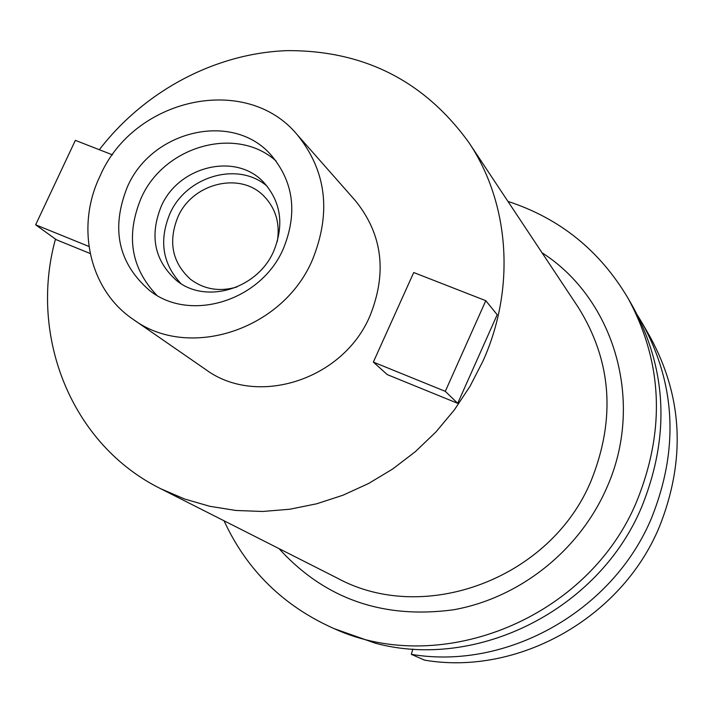 <?xml version="1.0" encoding="UTF-8"?>
<svg xmlns="http://www.w3.org/2000/svg" width="713" height="713" viewBox="0 0 713 713"><rect width="100%" height="100%" fill="white"/><g stroke="black" fill="none" stroke-linecap="round" stroke-linejoin="round"><path stroke-width="1.07" d="M411.33 654.347L424.636 660.158C517.87 676.022 621.299 618.331 659.177 527.326C685.835 460.732 682.902 397.417 650.39 337.383L642.636 323.8C675.879 385.163 678.829 449.956 651.486 518.164C612.645 611.38 506.676 670.541 411.33 654.347L412.827 649.026M334.183 628.67L375.288 643.197C477.362 670.683 599.187 609.57 641.825 506.649C670.015 436.409 667.047 369.771 632.903 306.75L628.001 298.168C662.6 362.026 665.585 429.582 636.959 500.847C589.134 617.752 441.775 677.92 334.183 628.67C283.569 606.184 246.85 570.222 224.034 520.784M507.959 201.414C559.723 218.285 599.74 250.53 628.001 298.168M279.015 548.609C324.656 598.813 382.765 619.214 453.325 609.811C519.233 598.189 579.125 550.891 606.513 488.325C645.113 403.041 614.856 299.344 542.032 252.759M160.835 488.788L337.392 578.163C424.556 625.613 551.104 578.457 591.246 480.455C615.961 418.504 611.62 360.778 578.216 307.276L468.78 142.395C509.528 202.84 515.936 288.105 482.959 361.117L470.001 386.321L454.252 410.046L435.955 431.935L415.358 451.659L392.792 468.931L368.576 483.503L343.069 495.178L316.67 503.788L289.745 509.242L262.696 511.471L235.914 510.472L209.774 506.292L184.631 499.02L160.835 488.788C71.558 444.752 28.565 336.509 55.471 239.087M99.33 149.721C144.552 90.854 215.478 53.092 287.375 50.632C363.773 50.32 424.235 80.899 468.78 142.395M133.144 319.335L205.478 369.361C256.6 407.426 342.998 380.136 369.958 315.939C387.319 272.633 382.471 234.229 355.404 200.718L297.25 134.748C326.483 170.968 331.518 212.741 312.347 260.058C282.589 330.235 188.33 360.493 133.144 319.335C89.321 289.888 75.409 226.85 99.972 176.218C133.465 97.931 246.154 72.779 297.25 134.748M90.159 253.507L56.38 239.746L35.65 224.8L88.938 246.466M387.293 374.619L457.693 403.317L445.295 391.348L373.345 362.097L387.293 374.619M373.345 362.097L413.718 272.526L485.794 300.681L497.184 314.727L457.693 403.317M127.324 187.02C110.702 228.766 118.18 263.311 149.766 290.637C190.095 322.811 261.127 301.011 283.382 248.623C297.865 212.795 293.631 181.45 270.69 154.605C232.554 111.21 151.593 130.256 127.324 187.02M156.798 295.262C130.96 268.07 125.684 235.825 140.969 198.526C163.598 145.987 236.44 125.203 276.109 161.049M161.147 206.512C149.4 236.03 154.489 260.655 176.414 280.387C205.397 304.656 257.545 289.246 273.747 251.074C284.362 224.693 280.993 201.761 263.641 182.278C235.816 152.083 178.41 166.022 161.147 206.512M180.888 283.524C162.573 263.863 158.883 240.664 169.81 213.918C186.084 176.022 238.445 160.906 267.268 186.351M277.304 241.511C280.2 223.65 275.815 208.606 264.149 196.36C240.531 171.2 192.341 183.036 177.84 217.108C168.001 241.841 172.216 262.562 190.469 279.246C203.989 289.398 219.452 291.991 236.841 287.018M35.65 224.8L75.364 140.354L112.485 154.855M485.794 300.681L445.295 391.348M637.6 315.449L642.636 323.8"/></g></svg>

